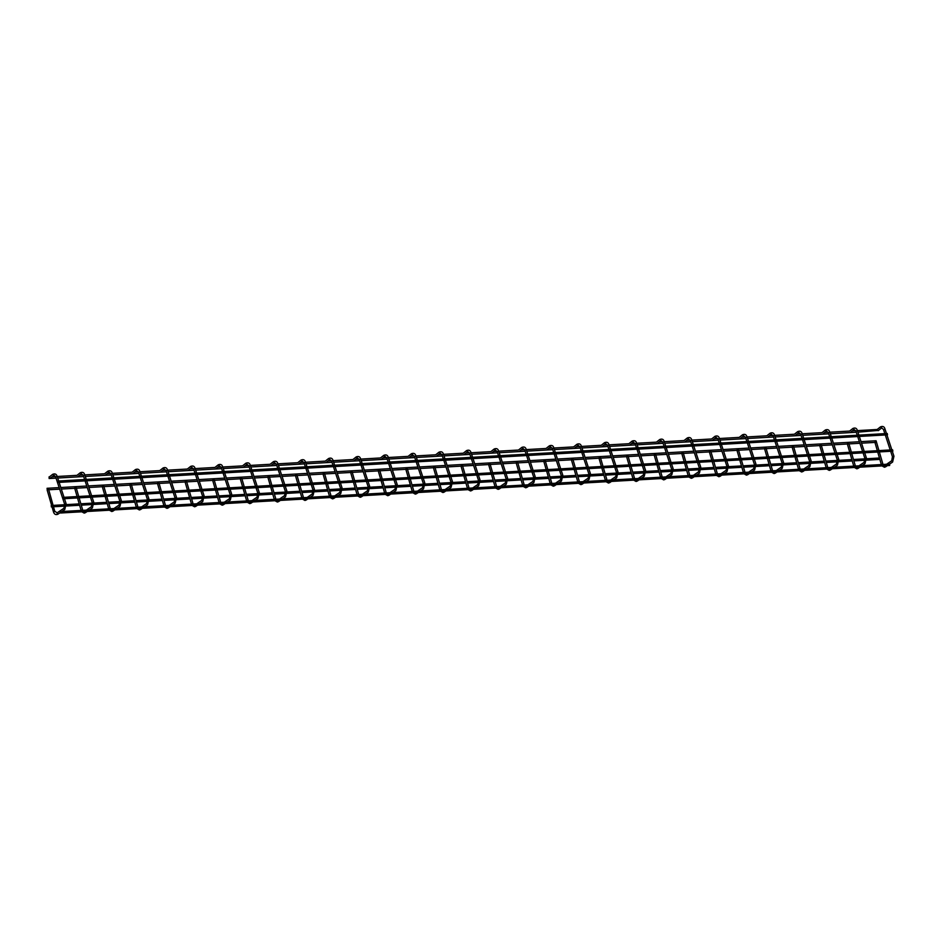<?xml version="1.0" encoding="UTF-8"?>
<svg xmlns="http://www.w3.org/2000/svg" width="941" height="941" viewBox="0 0 941 941"><rect width="100%" height="100%" fill="white"/><g stroke="black" fill="none" stroke-linecap="round" stroke-linejoin="round"><path stroke-width="1.41" d="M874.871 442.211L876.4 441.776L878.941 450.598M847.288 443.799L848.806 443.352L851.358 452.174M819.693 445.375L821.211 444.94L823.763 453.762M792.099 446.963L793.616 446.516L796.168 455.338M764.504 448.539L766.021 448.104L768.574 456.926M736.909 450.127L738.426 449.68L740.979 458.502M709.314 451.704L710.831 451.268L713.384 460.09M681.719 453.291L683.237 452.844L685.789 461.666M654.124 454.868L655.642 454.432L658.194 463.254M626.53 456.456L628.047 456.009L630.599 464.83M598.935 458.032L600.452 457.597L603.005 466.418M571.34 459.62L572.869 459.173L575.41 467.995M543.745 461.196L545.274 460.761L547.815 469.583M516.15 462.784L517.679 462.337L520.22 471.159M488.567 464.36L490.085 463.925L492.625 472.747M460.972 465.948L462.49 465.501L465.042 474.323M433.378 467.524L434.895 467.089L437.447 475.911M405.783 469.1L407.3 468.665L409.853 477.487M378.188 470.688L379.705 470.253L382.258 479.075M350.593 472.264L352.11 471.829L354.663 480.651M322.998 473.852L324.516 473.417L327.068 482.239M295.403 475.428L296.921 474.993L299.473 483.815M267.809 477.016L269.326 476.581L271.878 485.391M240.214 478.593L241.731 478.157L244.284 486.979M212.619 480.181L214.136 479.745L216.689 488.555M185.024 481.757L186.553 481.322L189.094 490.143M157.429 483.345L158.958 482.898L161.499 491.72M129.834 484.921L131.364 484.486L133.904 493.307M102.251 486.509L103.769 486.062L106.321 494.884M74.657 488.085L76.174 487.65L78.726 496.472M47.591 489.308L48.579 489.226L54.825 511.563M49.544 477.934L50.402 478.134L54.166 475.346L55.966 477.016M63.823 498.671L63.576 497.342L63.823 498.671M63.576 497.342L892.609 449.81L892.856 451.151L63.659 498.742M60.789 512.939L60.542 511.61L60.789 512.939M889.633 464.089L889.657 465.477L60.624 513.01M51.473 506.823L51.214 505.493L51.473 506.823M47.332 489.802L47.05 488.297L47.332 489.802M861.027 441.635L876.083 440.764L876.494 442.129M58.46 482.357L58.213 481.027L58.46 482.357M58.213 481.027L887.245 433.495L887.492 434.836L58.295 482.427M49.285 478.463L49.003 476.958L49.285 478.463M878.576 430.39L857.921 432.166M877.73 452.068L881.282 464.36L882.646 464.101M882.011 465.924L884.422 467.242L885.657 466.807L884.587 465.771M885.657 466.807L892.609 462.055L891.927 460.678M893.809 456.467L892.75 456.832M884.834 429.19L883.787 429.555M886.481 433.542L884.987 428.978C884.352 426.638 882.87 425.92 880.517 426.849L883.481 429.472L884.846 433.636M850.135 453.656L853.687 465.948L855.051 465.689M854.416 467.501L856.828 468.818L858.063 468.383L856.992 467.348M858.063 468.383L865.014 463.631L864.344 462.254M866.214 458.044L865.155 458.408M857.239 430.778L856.192 431.143M858.886 435.118L857.392 430.566C856.757 428.214 855.275 427.508 852.922 428.437L855.887 431.06L857.251 435.213M822.54 455.232L826.092 467.524L827.457 467.265M826.821 469.089L829.244 470.406L830.468 469.971L829.397 468.936M830.468 469.971L837.419 465.219L836.749 463.831M838.619 459.631L837.561 459.996M829.656 432.354L828.598 432.719M831.291 436.706L829.797 432.142C829.162 429.802 827.68 429.084 825.328 430.013L828.292 432.637L829.656 436.8M794.945 456.82L798.497 469.112L799.862 468.853M799.238 470.665L801.65 471.982L802.873 471.547L801.803 470.512M802.873 471.547L809.825 466.795L809.154 465.419M811.024 461.208L809.966 461.572M802.061 433.942L801.003 434.307M803.696 438.283L802.202 433.73C801.567 431.378 800.085 430.672 797.733 431.601L800.697 434.224L802.061 438.377M767.35 458.396L770.902 470.688L772.267 470.429M771.644 472.241L774.055 473.57L775.29 473.135L774.208 472.1M775.29 473.135L782.23 468.383L781.559 466.995M783.43 462.796L782.371 463.16M774.467 435.518L773.408 435.883M794.404 434.224L774.619 435.354C773.984 432.954 772.49 432.248 770.138 433.178L773.102 435.801L774.467 439.965M739.755 459.984L743.308 472.264L744.672 472.017M744.049 473.829L746.46 475.146L747.695 474.711L746.613 473.676M747.695 474.711L754.635 469.959L753.964 468.583M755.835 464.372L754.776 464.736M746.872 437.106L745.813 437.471M766.809 435.801L747.025 436.942C746.389 434.542 744.896 433.836 742.543 434.754L745.507 437.389L746.883 441.541M712.161 461.56L715.713 473.852L717.077 473.594M716.454 475.405L718.865 476.722L720.1 476.299L719.018 475.264M720.1 476.299L727.04 471.547L726.37 470.159M728.24 465.96L727.181 466.324M719.277 438.682L718.218 439.047M720.924 443.035L719.418 438.471C718.795 436.118 717.301 435.412 714.948 436.342L717.912 438.965L719.289 443.129M684.566 463.148L688.118 475.428L689.482 475.181M688.859 476.993L691.27 478.31L692.505 477.875L691.423 476.84M692.505 477.875L699.445 473.123L698.775 471.747M700.645 467.536L699.586 467.9M691.682 440.27L690.623 440.635M693.329 444.611L691.823 440.047C691.2 437.706 689.706 437 687.353 437.918L690.318 440.541L691.694 444.705M656.971 464.725L660.523 477.016L661.888 476.758M661.264 478.569L663.676 479.886L664.911 479.463L663.828 478.428M664.911 479.463L671.85 474.711L671.18 473.323M673.05 469.124L672.003 469.488M664.087 441.847L663.029 442.211M665.734 446.199L664.228 441.635C663.605 439.282 662.111 438.577 659.759 439.506L662.723 442.129L664.099 446.293M629.376 466.313L632.928 478.593L634.305 478.346M633.669 480.157L636.081 481.474L637.316 481.039L636.245 480.004M637.316 481.039L644.256 476.287L643.585 474.911M645.455 470.7L644.409 471.065M636.492 443.423L635.434 443.799M638.139 447.775L636.634 443.211C636.01 440.87 634.516 440.165 632.164 441.082L635.14 443.705L636.504 447.869M601.781 467.889L605.334 480.181L606.71 479.922M606.075 481.733L608.486 483.051L609.721 482.627L608.651 481.592M609.721 482.627L616.661 477.875L615.99 476.487M617.861 472.288L616.814 472.653M608.898 445.011L607.839 445.375M610.544 449.363L609.039 444.799C608.415 442.446 606.921 441.741 604.569 442.67L607.545 445.293L608.909 449.457M574.186 469.477L577.739 481.757L579.115 481.51M578.48 483.321L580.891 484.639L582.126 484.203L581.056 483.168M582.126 484.203L589.066 479.451L588.396 478.075M590.278 473.864L589.219 474.229M581.303 446.587L580.244 446.951M582.95 450.939L581.444 446.375C580.82 444.034 579.327 443.329 576.974 444.246L579.95 446.869L581.315 451.033M546.603 471.053L550.156 483.345L551.52 483.086M550.885 484.897L553.296 486.215L554.531 485.791L553.461 484.756M554.531 485.791L561.471 481.039L560.801 479.651M562.683 475.452L561.624 475.817M553.708 448.175L552.661 448.539M555.355 452.527L553.861 447.963C553.226 445.611 551.732 444.905 549.379 445.834L552.355 448.457L553.72 452.621M519.009 472.641L522.561 484.921L523.925 484.674M523.29 486.485L525.701 487.803L526.936 487.367L525.866 486.332M526.936 487.367L533.876 482.615L533.206 481.239M535.088 477.028L534.029 477.393M526.113 449.751L525.066 450.116M527.76 454.103L526.266 449.539C525.631 447.198 524.149 446.481 521.796 447.41L524.76 450.033L526.125 454.197M491.414 474.217L494.966 486.509L496.33 486.25M495.695 488.061L498.107 489.379L499.342 488.955L498.271 487.92M499.342 488.955L506.293 484.192L505.623 482.815M507.493 478.616L506.434 478.981M498.518 451.339L497.471 451.704M518.467 450.045L498.683 451.174C498.036 448.775 496.554 448.069 494.201 448.998L497.166 451.621L498.53 455.785M463.819 475.793L467.371 488.085L468.736 487.838M468.1 489.649L470.512 490.967L471.747 490.532L470.676 489.496M471.747 490.532L478.698 485.779L478.028 484.403M479.898 480.192L478.84 480.557M470.923 452.915L469.877 453.28M472.57 457.267L471.076 452.703C470.441 450.363 468.959 449.645 466.607 450.574L469.571 453.197L470.935 457.361M436.224 477.381L439.776 489.673L441.141 489.414M440.506 491.226L442.929 492.543L444.152 492.119L443.082 491.084M444.152 492.119L451.104 487.356L450.433 485.979M452.303 481.768L451.245 482.145M443.34 454.503L442.282 454.868M444.975 458.855L443.482 454.291C442.846 451.939 441.364 451.233 439.012 452.162L441.976 454.785L443.34 458.949M408.629 478.957L412.182 491.249L413.546 491.002M412.923 492.813L415.334 494.131L416.557 493.696L415.487 492.661M416.557 493.696L423.509 488.944L422.838 487.567M424.709 483.356L423.65 483.721M415.746 456.079L414.687 456.444M417.381 460.431L415.887 455.867C415.263 453.527 413.769 452.809 411.417 453.738L414.381 456.361L415.746 460.525M381.034 480.545L384.587 492.837L385.951 492.578M385.328 494.39L387.739 495.707L388.974 495.284L387.892 494.248M388.974 495.284L395.914 490.52L395.244 489.144M397.114 484.933L396.055 485.297M388.151 457.667L387.092 458.032M389.786 462.019L388.292 457.455C387.668 455.103 386.175 454.397 383.822 455.326L386.786 457.949L388.163 462.102M353.44 482.121L356.992 494.413L358.356 494.166M357.733 495.978L360.144 497.295L361.379 496.86L360.297 495.825M361.379 496.86L368.319 492.108L367.649 490.731M369.519 486.521L368.46 486.885M360.556 459.243L359.497 459.608M362.203 463.595L360.697 459.032C360.074 456.691 358.58 455.973 356.227 456.903L359.191 459.526L360.568 463.69M325.845 483.709L329.397 496.001L330.762 495.742M330.138 497.554L332.549 498.871L333.784 498.448L332.702 497.413M333.784 498.448L340.724 493.684L340.054 492.308M341.924 488.097L340.865 488.461M332.961 460.831L331.902 461.196M334.608 465.172L333.102 460.62C332.479 458.267 330.985 457.561 328.632 458.49L331.597 461.114L332.973 465.266M298.25 485.285L301.802 497.577L303.167 497.33M302.543 499.142L304.955 500.459L306.19 500.024L305.107 498.989M306.19 500.024L313.13 495.272L312.459 493.896M314.329 489.685L313.271 490.049M305.366 462.407L304.308 462.772M307.013 466.76L305.507 462.196C304.884 459.855 303.39 459.137 301.038 460.067L304.002 462.69L305.378 466.854M270.655 486.873L274.207 499.165L275.584 498.906M274.948 500.718L277.36 502.035L278.595 501.612L277.513 500.577M278.595 501.612L285.535 496.848L284.864 495.472M286.734 491.261L285.688 491.625M277.771 463.995L276.713 464.36M279.418 468.336L277.913 463.784C277.289 461.431 275.795 460.725 273.443 461.655L276.419 464.278L277.783 468.43M243.06 488.45L246.613 500.741L247.989 500.483M247.354 502.306L249.765 503.623L251 503.188L249.93 502.153M251 503.188L257.94 498.436L257.269 497.06M259.14 492.849L258.093 493.213M250.177 465.572L249.118 465.936M251.823 469.924L250.318 465.36C249.694 463.019 248.201 462.302 245.848 463.231L248.824 465.854L250.188 470.018M215.465 490.038L219.018 502.329L220.394 502.071M219.759 503.882L222.17 505.199L223.405 504.764L222.335 503.741M223.405 504.764L230.345 500.012L229.675 498.636M231.545 494.425L230.498 494.79M222.582 467.159L221.523 467.524M242.531 465.866L222.746 466.995C222.1 464.595 220.606 463.889 218.253 464.819L221.229 467.442L222.594 471.594M187.882 491.614L191.435 503.905L192.799 503.647M192.164 505.47L194.575 506.787L195.81 506.352L194.74 505.317M195.81 506.352L202.75 501.6L202.08 500.224M203.962 496.013L202.903 496.377M194.987 468.736L193.928 469.1M196.634 473.088L195.14 468.524C194.505 466.183 193.011 465.466 190.658 466.395L193.634 469.018L194.999 473.182M160.288 493.202L163.84 505.493L165.204 505.235M164.569 507.046L166.98 508.363L168.216 507.928L167.145 506.905M168.216 507.928L175.155 503.176L174.485 501.8M176.367 497.589L175.308 497.954M167.392 470.324L166.345 470.688M169.039 474.664L167.545 470.112C166.91 467.759 165.416 467.054 163.064 467.983L166.039 470.606L167.404 474.758M132.693 494.778L136.245 507.07L137.609 506.811M136.974 508.634L139.386 509.951L140.621 509.516L139.55 508.481M140.621 509.516L147.572 504.764L146.89 503.376M148.772 499.177L147.713 499.542M139.797 471.9L138.75 472.264M141.444 476.252L139.95 471.688C139.315 469.347 137.833 468.63 135.48 469.559L138.445 472.182L139.809 476.346M105.098 496.366L108.65 508.658L110.015 508.399M109.379 510.21L111.791 511.528L113.026 511.092L111.955 510.057M113.026 511.092L119.978 506.34L119.307 504.964M121.177 500.753L120.119 501.118M112.202 473.488L111.156 473.852M113.849 477.828L112.355 473.276C111.72 470.923 110.238 470.218 107.886 471.147L110.85 473.77L112.214 477.922M77.503 497.942L81.055 510.234L82.42 509.975M81.785 511.786L84.208 513.116L85.431 512.68L84.361 511.645M85.431 512.68L92.383 507.928L91.712 506.54M93.582 502.341L92.524 502.706M84.619 475.064L83.561 475.428M86.254 479.416L84.761 474.852C84.125 472.511 82.643 471.794 80.291 472.723L83.255 475.346L84.619 479.51M47.121 489.873L53.461 511.81L54.978 511.375L57.166 512.88M53.461 511.81C54.213 514.292 55.684 515.103 57.836 514.256L56.942 512.951L64.117 508.128M61 512.092L64.788 509.504L63.894 508.199L64.929 504.282M65.988 503.917L64.623 504.2L55.66 476.934L57.166 476.44L58.66 480.992M57.025 476.652L57.166 476.44C56.531 474.088 55.048 473.382 52.696 474.299L53.672 475.546M882.999 464.454L879.341 451.974M877.33 450.692L874.942 442.423M890.668 451.327L892.444 456.75L891.715 460.749L886.587 464.254M892.609 462.055L893.95 456.256L892.303 451.233M885.305 435.013L890.21 449.951M886.94 434.918L891.845 449.857M878.212 430.672L881.494 428.096M877.235 429.437L880.517 426.849M855.404 466.042L851.746 453.562M849.735 452.268L847.347 443.999M863.073 452.915L864.85 458.326L864.12 462.325L858.992 465.83M865.014 463.631L866.355 457.832L864.708 452.821M857.71 436.6L862.615 451.527M859.345 436.506L864.25 451.433M850.617 432.26L853.899 429.672M849.641 431.013L852.922 428.437M827.809 467.618L824.163 455.138M822.14 453.856L819.752 445.587M835.479 454.491L837.255 459.914L836.525 463.913L831.397 467.418M837.419 465.219L838.76 459.42L837.114 454.397M830.115 438.177L835.02 453.115M831.75 438.083L836.655 453.021M823.034 433.836L826.304 431.26M802.214 433.777L821.999 432.637L825.328 430.013M800.215 469.206L796.568 456.726M794.545 455.432L792.157 447.163M807.884 456.079L809.66 461.49L808.931 465.489L803.802 468.994M809.825 466.795L811.166 460.996L809.519 455.985M802.52 439.753L807.425 454.691M804.155 439.67L809.06 454.597M795.439 435.424L798.709 432.836M794.451 434.177L797.733 431.601M772.62 470.782L768.973 458.302M766.95 457.02L764.562 448.751M780.289 457.655L782.077 463.078L781.336 467.077L776.219 470.582M782.23 468.383L783.571 462.584L781.924 457.561M774.925 441.341L779.842 456.279M774.608 435.307L776.102 439.87M776.56 441.247L781.477 456.185M767.844 437L771.114 434.424M766.856 435.765L770.138 433.178M745.025 472.37L741.379 459.89M739.355 458.596L736.968 450.327M752.694 459.243L754.482 464.654L753.741 468.653L748.624 472.159M754.635 469.959L755.976 464.16L754.329 459.149M747.33 442.917L752.247 457.855M747.013 436.895L748.518 441.447M748.965 442.823L753.882 457.761M740.249 438.588L743.519 436.001M739.261 437.342L742.543 434.754M717.43 473.946L713.784 461.466M711.761 460.184L709.373 451.915M725.099 460.819L726.887 466.242L726.146 470.241L721.029 473.746M727.04 471.547L728.381 465.748L726.734 460.725M719.736 444.505L724.652 459.443M721.371 444.411L726.287 459.349M712.655 440.165L715.925 437.589M711.678 438.929L714.948 436.342M689.835 475.534L686.189 463.054M684.166 461.76L681.778 453.491M697.504 462.407L699.292 467.818L698.551 471.817L693.435 475.323M699.445 473.123L700.798 467.324L699.139 462.313M692.141 446.081L697.058 461.019M693.776 445.987L698.692 460.925M685.06 441.752L688.33 439.165M684.083 440.506L687.353 437.918M662.241 477.111L658.594 464.631M656.571 463.348L654.183 455.079M669.91 463.984L671.698 469.406L670.957 473.405L665.84 476.911M671.85 474.711L673.203 468.912L671.545 463.889M664.546 447.669L669.463 462.607M666.181 447.575L671.098 462.513M657.465 443.329L660.735 440.753M656.489 442.094L659.759 439.506M634.646 478.698L630.999 466.218M628.976 464.925L626.588 456.656M642.315 465.572L644.103 470.982L643.362 474.982L638.245 478.487M644.256 476.287L645.608 470.488L643.95 465.477M636.951 449.245L641.868 464.184M638.586 449.151L643.503 464.089M629.87 444.917L633.152 442.329M628.894 443.67L632.164 441.082M607.051 480.275L603.404 467.795M601.381 466.513L598.994 458.243M614.732 467.148L616.508 472.57L615.767 476.569L610.65 480.075M616.661 477.875L618.014 472.076L616.367 467.054M609.356 450.833L614.273 465.771M610.991 450.739L615.908 465.677M602.275 446.493L605.557 443.905M601.299 445.246L604.569 442.67M579.456 481.863L575.81 469.383M573.798 468.089L571.399 459.82M587.137 468.724L588.913 474.146L588.172 478.146L583.055 481.651M589.066 479.451L590.419 473.652L588.772 468.642M581.773 452.409L586.678 467.348M583.408 452.315L588.313 467.254M574.68 448.081L577.962 445.493M573.704 446.834L576.974 444.246M551.861 483.439L548.215 470.959M546.203 469.677L543.804 461.408M559.542 470.312L561.318 475.734L560.577 479.734L555.461 483.239M561.471 481.039L562.824 475.24L561.177 470.218M554.178 453.997L559.083 468.936M555.813 453.903L560.718 468.841M547.086 449.657L550.367 447.069M546.109 448.41L549.379 445.834M524.278 485.027L520.62 472.547M518.609 471.253L516.209 462.984M531.947 471.888L533.723 477.31L532.982 481.31L527.866 484.815M533.876 482.615L535.229 476.816L533.582 471.794M526.584 455.573L531.489 470.512M528.219 455.479L533.124 470.418M519.491 451.245L522.773 448.657M518.515 449.998L521.796 447.41M496.683 486.603L493.025 474.123M491.014 472.841L488.626 464.572M504.352 473.476L506.129 478.887L505.399 482.898L500.271 486.403M506.293 484.192L507.634 478.393L505.987 473.382M498.989 457.161L503.894 472.1M498.671 451.127L500.165 455.691M500.624 457.067L505.529 472.006M491.896 452.821L495.178 450.233M490.92 451.574L494.201 448.998M469.089 488.191L465.442 475.711M463.419 474.417L461.031 466.148M476.758 475.052L478.534 480.475L477.805 484.474L472.676 487.979M478.698 485.779L480.039 479.981L478.393 474.958M471.394 458.738L476.299 473.676M473.029 458.643L477.934 473.582M464.313 454.409L467.583 451.821M463.325 453.162L466.607 450.574M441.494 489.767L437.847 477.287M435.824 475.993L433.436 467.724M449.163 476.64L450.939 482.051L450.21 486.05L445.081 489.567M451.104 487.356L452.445 481.557L450.798 476.546M443.799 460.325L448.704 475.264M445.434 460.231L450.339 475.17M436.718 455.985L439.988 453.397M435.73 454.738L439.012 452.162M413.899 491.355L410.252 478.875M408.229 477.581L405.842 469.312M421.568 478.216L423.344 483.639L422.615 487.638L417.486 491.143M423.509 488.944L424.85 483.145L423.203 478.122M416.204 461.902L421.121 476.84M417.839 461.808L422.744 476.746M409.123 457.561L412.393 454.985M408.135 456.326L411.417 453.738M386.304 492.931L382.658 480.451M380.635 479.157L378.247 470.888M393.973 479.804L395.761 485.215L395.02 489.214L389.903 492.719M395.914 490.52L397.255 484.721L395.608 479.71M388.609 463.49L393.526 478.428M390.244 463.395L395.161 478.334M381.528 459.149L384.798 456.561M380.54 457.902L383.822 455.326M358.709 494.507L355.063 482.027M353.04 480.745L350.652 472.476M366.378 481.38L368.166 486.803L367.425 490.802L362.309 494.307M368.319 492.108L369.66 486.309L368.013 481.286M361.015 465.066L365.931 480.004M362.65 464.972L367.566 479.91M353.934 460.725L357.204 458.149M352.957 459.49L356.227 456.903M331.114 496.095L327.468 483.615M325.445 482.321L323.057 474.052M338.784 482.968L340.571 488.379L339.83 492.378L334.714 495.883M340.724 493.684L342.065 487.885L340.419 482.874M333.42 466.654L338.337 481.592M335.055 466.56L339.972 481.498M326.339 462.313L329.609 459.726M325.363 461.066L328.632 458.49M303.52 497.671L299.873 485.191M297.85 483.909L295.462 475.64M311.189 484.544L312.977 489.967L312.236 493.966L307.119 497.471M313.13 495.272L314.482 489.473L312.824 484.45M305.825 468.23L310.742 483.168M307.46 468.136L312.377 483.074M298.744 463.889L302.014 461.313M297.768 462.654L301.038 460.067M275.925 499.259L272.278 486.779M270.255 485.485L267.867 477.216M283.594 486.132L285.382 491.543L284.641 495.542L279.524 499.048M285.535 496.848L286.887 491.049L285.229 486.038M278.23 469.818L283.147 484.756M279.865 469.724L284.782 484.662M271.149 465.477L274.419 462.89M270.173 464.231L273.443 461.655M248.33 500.835L244.684 488.355M242.66 487.073L240.273 478.804M255.999 487.709L257.787 493.131L257.046 497.13L251.929 500.636M257.94 498.436L259.293 492.637L257.634 487.614M250.635 471.394L255.552 486.332M252.27 471.3L257.187 486.238M243.554 467.054L246.836 464.478M242.578 465.819L245.848 463.231M220.735 502.423L217.089 489.943M215.066 488.65L212.678 480.38M228.416 489.296L230.192 494.707L229.451 498.706L224.334 502.212M230.345 500.012L231.698 494.213L230.051 489.202M223.041 472.982L227.957 487.92M222.723 466.948L224.229 471.5M224.676 472.888L229.592 487.826M215.959 468.642L219.241 466.054M214.983 467.395L218.253 464.819M193.14 504L189.494 491.52M187.482 490.237L185.083 481.968M200.821 490.873L202.597 496.295L201.856 500.294L196.74 503.8M202.75 501.6L204.103 495.801L202.456 490.779M195.457 474.558L200.362 489.496M197.092 474.464L201.997 489.402M188.365 470.218L191.646 467.642M187.388 468.983L190.658 466.395M165.545 505.588L161.899 493.108M159.888 491.814L157.488 483.545M173.226 492.461L175.002 497.871L174.261 501.871L169.145 505.376M175.155 503.176L176.508 497.377L174.861 492.366M167.863 476.146L172.768 491.073M169.498 476.052L174.403 490.99M160.77 471.806L164.052 469.218M159.794 470.559L163.064 467.983M137.962 507.164L134.304 494.684M132.293 493.402L129.905 485.133M145.632 494.037L147.408 499.459L146.678 503.459L141.55 506.964M147.572 504.764L148.913 498.965L147.267 493.943M140.268 477.722L145.173 492.661M141.903 477.628L146.808 492.566M133.175 473.382L136.457 470.806M132.199 472.147L135.48 469.559M110.368 508.752L106.709 496.272M104.698 494.978L102.31 486.709M118.037 495.625L119.813 501.035L119.084 505.035L113.955 508.54M119.978 506.34L121.318 500.541L119.672 495.531M112.673 479.31L117.578 494.237M114.308 479.216L119.213 494.143M105.58 474.97L108.862 472.382M104.604 473.723L107.886 471.147M82.773 510.328L79.126 497.848M77.103 496.566L74.715 488.297M90.442 497.201L92.218 502.623L91.489 506.623L86.36 510.128M92.383 507.928L93.724 502.129L92.077 497.107M85.078 480.886L89.983 495.825M86.713 480.792L91.618 495.731M77.997 476.546L81.267 473.97M57.178 476.487L76.962 475.346L80.291 472.723M60.2 512.645L57.836 514.256M64.788 509.504L66.129 503.706L64.482 498.695M59.118 482.38L64.023 497.307M49.414 476.887L52.696 474.299M889.574 464.078L61.824 511.528M879.447 458.008L866.579 458.749M864.991 458.843L853.463 459.502M851.852 459.596L838.984 460.325M837.396 460.42L825.88 461.078M824.257 461.172L811.389 461.913M809.801 462.007L798.286 462.666M796.662 462.76L783.794 463.49M782.206 463.584L770.691 464.242M769.068 464.336L756.199 465.077M754.611 465.172L743.096 465.83M741.473 465.924L728.605 466.654M727.017 466.748L715.501 467.406M713.878 467.501L701.01 468.242M699.422 468.336L687.906 468.994M686.283 469.089L673.427 469.818M671.827 469.912L660.311 470.571M658.688 470.665L645.832 471.406M644.232 471.5L632.717 472.159M631.093 472.253L618.237 472.982M616.637 473.076L605.122 473.735M603.499 473.829L590.642 474.57M589.042 474.664L577.527 475.323M575.904 475.417L563.047 476.146M561.459 476.24L549.932 476.899M548.321 476.993L535.453 477.734M533.865 477.828L522.337 478.487M520.726 478.581L507.858 479.31M506.27 479.404L494.743 480.063M493.131 480.157L480.263 480.898M478.675 480.98L467.148 481.651M465.536 481.745L452.668 482.474M451.08 482.568L439.565 483.227M437.941 483.321L425.073 484.062M423.485 484.145L411.97 484.815M410.347 484.897L397.478 485.638M395.89 485.732L384.375 486.391M382.752 486.485L369.884 487.226M368.296 487.309L356.78 487.979M355.157 488.061L342.289 488.802M340.701 488.897L329.185 489.555M327.562 489.649L314.706 490.39M313.106 490.473L301.59 491.143M299.967 491.226L287.111 491.967M285.511 492.061L273.996 492.719M272.372 492.813L259.516 493.555M257.916 493.637L246.401 494.296M244.778 494.39L231.921 495.131M230.322 495.225L218.806 495.883M217.183 495.978L204.326 496.719M202.738 496.801L191.211 497.46M189.6 497.554L176.732 498.295M175.144 498.389L163.616 499.048M162.005 499.142L149.137 499.871M147.549 499.965L136.022 500.624M134.41 500.718L121.542 501.459M119.954 501.553L108.427 502.212M106.815 502.306L93.947 503.035M92.359 503.129L80.844 503.788M79.22 503.882L66.352 504.623M64.764 504.717L53.249 505.376M879.847 459.396L866.661 460.149M865.061 460.243L853.863 460.878M852.252 460.972L839.066 461.737M837.466 461.819L826.269 462.466M824.657 462.56L811.471 463.313M809.872 463.407L798.686 464.042M797.062 464.136L783.877 464.889M782.277 464.983L771.091 465.63M769.467 465.724L756.282 466.477M754.694 466.571L743.496 467.207M741.873 467.301L728.687 468.053M727.099 468.147L715.901 468.794M714.278 468.889L701.092 469.641M699.504 469.735L688.306 470.371M686.683 470.465L673.497 471.218M671.909 471.312L660.711 471.959M659.088 472.053L645.902 472.805M644.314 472.9L633.117 473.535M631.493 473.629L618.308 474.382M616.72 474.476L605.522 475.123M603.899 475.217L590.713 475.97M589.125 476.064L577.927 476.699M576.304 476.793L563.118 477.546M561.53 477.64L550.332 478.287M548.721 478.381L535.535 479.134M533.935 479.228L522.737 479.863M521.126 479.957L507.94 480.71M506.34 480.804L495.142 481.451M493.531 481.545L480.345 482.298M478.746 482.392L467.548 483.027M465.936 483.121L452.75 483.874M451.151 483.968L439.965 484.615M438.341 484.697L425.156 485.462M423.556 485.544L412.37 486.191M410.746 486.285L397.561 487.038M395.961 487.132L384.775 487.779M383.152 487.861L369.966 488.626M368.378 488.708L357.18 489.355M355.557 489.449L342.371 490.202M340.783 490.296L329.585 490.931M327.962 491.026L314.776 491.79M313.188 491.872L301.99 492.519M300.367 492.614L287.181 493.366M285.594 493.46L274.396 494.096M272.772 494.19L259.587 494.954M257.999 495.037L246.801 495.684M245.178 495.778L231.992 496.53M230.404 496.625L219.206 497.26M217.583 497.354L204.397 498.118M202.809 498.201L191.611 498.848M189.988 498.942L176.802 499.695M175.214 499.789L164.016 500.424M162.405 500.518L149.219 501.282M147.619 501.365L136.421 502.012M134.81 502.106L121.624 502.859M120.025 502.953L108.827 503.588M107.215 503.682L94.029 504.447M92.43 504.529L81.232 505.176M79.62 505.27L66.435 506.023M64.835 506.117L53.649 506.752M52.026 506.846L51.296 506.893M859.392 441.729L833.432 443.211M831.797 443.305L805.837 444.799M804.202 444.893L778.242 446.375M776.607 446.469L750.659 447.963M749.024 448.057L723.064 449.539M721.429 449.633L695.47 451.127M693.835 451.221L667.875 452.703M666.24 452.797L640.28 454.291M638.645 454.385L612.685 455.867M611.05 455.962L585.09 457.455M583.455 457.549L557.495 459.032M555.86 459.126L529.901 460.62M528.266 460.714L502.306 462.196M500.671 462.29L474.711 463.784M473.076 463.878L447.116 465.36M445.481 465.454L419.521 466.948M417.886 467.042L391.926 468.524M390.292 468.618L364.343 470.112M362.708 470.194L336.749 471.688M335.114 471.782L309.154 473.264M307.519 473.358L281.559 474.852M279.924 474.946L253.964 476.428M252.329 476.522L226.369 478.016M224.734 478.11L198.774 479.592M197.139 479.687L171.18 481.18M169.545 481.274L143.585 482.757M141.95 482.851L115.99 484.344M114.355 484.439L88.395 485.921M86.76 486.015L60.8 487.509M59.165 487.603L47.05 488.297M876.177 442.352L861.544 443.187M859.909 443.282L833.949 444.775M832.315 444.87L806.355 446.352M804.72 446.446L778.76 447.94M777.125 448.034L751.165 449.516M749.53 449.61L723.57 451.092M721.935 451.186L695.975 452.68M694.34 452.774L668.381 454.256M666.746 454.35L640.786 455.844M639.151 455.938L613.191 457.42M611.556 457.514L585.596 459.008M583.961 459.102L558.013 460.584M556.378 460.678L530.418 462.172M528.783 462.266L502.823 463.748M501.188 463.842L475.229 465.336M473.594 465.43L447.634 466.912M445.999 467.007L420.039 468.5M418.404 468.594L392.444 470.077M390.809 470.171L364.849 471.664M363.214 471.759L337.254 473.241M335.619 473.335L309.66 474.829M308.025 474.923L282.065 476.405M280.43 476.499L254.47 477.993M252.835 478.087L226.875 479.569M225.24 479.663L199.28 481.157M197.645 481.251L171.697 482.733M170.062 482.827L144.102 484.321M142.467 484.415L116.508 485.897M114.873 485.991L88.913 487.485M87.278 487.579L61.318 489.061M59.683 489.155L48.732 489.779M877.188 429.484L857.404 430.613M855.757 430.707L852.334 430.907M849.594 431.06L829.809 432.19M828.162 432.284L824.751 432.484M800.568 433.872L797.156 434.072M772.973 435.448L769.562 435.648M745.378 437.036L741.967 437.236M739.214 437.389L719.442 438.518M717.783 438.612L714.372 438.812M711.619 438.965L691.847 440.106M690.188 440.2L686.777 440.4M684.036 440.553L664.252 441.682M662.593 441.776L659.182 441.976M656.442 442.129L636.657 443.27M634.999 443.364L631.587 443.552M628.847 443.717L609.062 444.846M607.404 444.94L603.993 445.14M601.252 445.293L581.467 446.434M579.809 446.528L576.398 446.716M573.657 446.881L553.873 448.01M552.226 448.104L548.803 448.304M546.062 448.457L526.278 449.598M524.631 449.692L521.208 449.88M497.036 451.268L493.613 451.468M490.873 451.621L471.088 452.762M469.441 452.856L466.03 453.044M463.278 453.209L443.493 454.338M441.847 454.432L438.435 454.632M435.683 454.785L415.898 455.926M414.252 456.02L410.841 456.209M408.088 456.373L388.304 457.502M386.657 457.597L383.246 457.796M380.493 457.949L360.709 459.09M359.062 459.184L355.651 459.373M352.899 459.537L333.126 460.667M331.467 460.761L328.056 460.961M325.304 461.114L305.531 462.254M303.872 462.349L300.461 462.537M297.721 462.701L277.936 463.831M276.278 463.925L272.866 464.125M270.126 464.278L250.341 465.419M248.683 465.513L245.272 465.701M221.088 467.089L217.677 467.289M214.936 467.442L195.152 468.571M193.493 468.677L190.082 468.865M187.341 469.03L167.557 470.159M165.91 470.253L162.487 470.453M159.747 470.606L139.962 471.735M138.315 471.829L134.892 472.029M132.152 472.182L112.367 473.323M110.72 473.417L107.298 473.617M104.557 473.77L84.772 474.899M83.126 474.993L79.714 475.193M55.531 476.581L52.12 476.781M856.286 432.26L830.327 433.754M828.692 433.848L802.732 435.33M801.097 435.424L775.137 436.918M773.502 437.012L747.542 438.494M745.907 438.588L719.947 440.082M718.312 440.176L692.353 441.658M690.718 441.752L664.758 443.246M663.123 443.329L637.163 444.822M635.528 444.917L609.568 446.399M607.933 446.493L581.973 447.987M580.338 448.081L554.378 449.563M552.743 449.657L526.795 451.151M525.16 451.245L499.2 452.727M497.566 452.821L471.606 454.315M469.971 454.409L444.011 455.891M442.376 455.985L416.416 457.479M414.781 457.573L388.821 459.055M387.186 459.149L361.226 460.643M359.591 460.737L333.632 462.219M331.997 462.313L306.037 463.807M304.402 463.901L278.442 465.383M276.807 465.477L250.847 466.971M249.212 467.065L223.252 468.547M221.617 468.642L195.657 470.135M194.022 470.229L168.063 471.712M166.439 471.806L140.48 473.299M138.845 473.394L112.885 474.876M111.25 474.97L85.29 476.464M83.655 476.558L57.695 478.04M56.06 478.134L49.097 478.534"/></g></svg>
